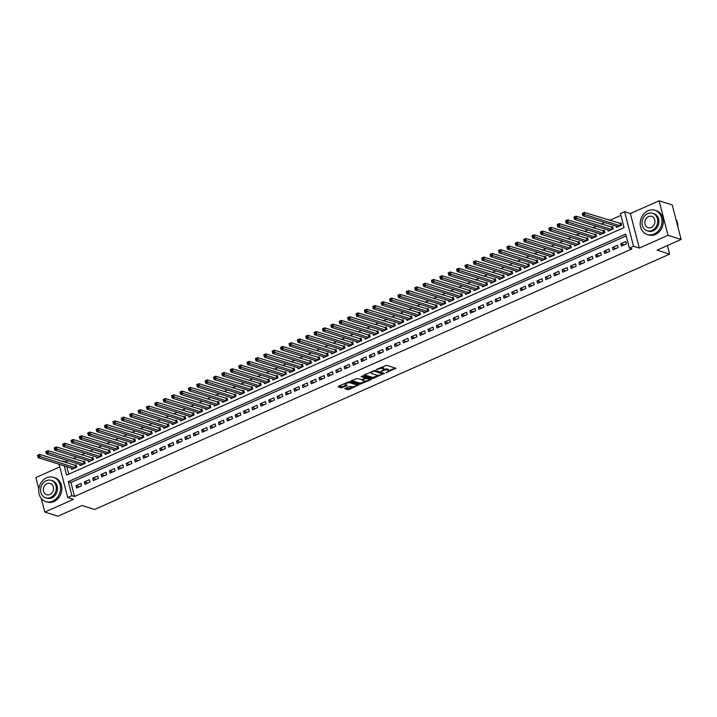 <?xml version="1.0" encoding="UTF-8"?>
<svg xmlns="http://www.w3.org/2000/svg" width="717" height="717" viewBox="0 0 717 717"><rect width="100%" height="100%" fill="white"/><g stroke="black" fill="none" stroke-linecap="round" stroke-linejoin="round"><path stroke-width="1.08" d="M385.898 372.804L395.883 368.251L386.606 365.329L376.524 369.416L378.379 369.138A3.2 1.031 165.5 0 1 382.663 368.493L383.434 368.735A3.2 1.031 165.5 0 1 383.9 369.103A3.2 1.031 165.5 0 1 382.448 370.42L381.103 371.298L383.174 370.653A3.2 1.031 165.5 0 1 387.449 369.999L388.229 370.241A3.2 1.031 165.5 0 1 388.686 370.617A3.2 1.031 165.5 0 1 387.243 371.935L385.898 372.804M345.164 388.408L344.859 388.937L348.803 389.555L358.957 384.832L349.538 381.794L348.202 381.991L338.487 386.302L338.182 386.83L341.328 387.825L346.822 385.773L347.127 385.244L345.567 384.76A2.671 0.86 165.5 0 1 345.182 384.446A2.671 0.86 165.5 0 1 346.947 383.129A2.671 0.86 165.5 0 1 349.968 382.806L356.08 384.724A2.671 0.86 165.5 0 1 356.466 385.038A2.671 0.86 165.5 0 1 354.7 386.355A2.671 0.86 165.5 0 1 351.68 386.678L349.322 386.562L345.164 388.408M626.183 235.902L70.911 482.469L74.532 496.469L71.906 495.644L67.712 497.508L59.126 464.284M681.15 239.451L668.02 235.319L659.093 200.796L672.223 204.928L681.15 239.451L657.05 250.152L669.651 254.123L94.608 509.473L82.007 505.503L57.907 516.204L44.777 512.072L73.492 499.328L67.712 497.508M659.093 200.796L630.386 213.541L639.313 248.064L668.02 235.319M639.313 248.064L633.532 246.254L629.347 248.109L625.726 234.109L68.285 481.645L71.906 495.644M74.532 496.469L631.973 248.933L629.347 248.109M373.046 378.397L384.402 373.351L375.125 370.429L364.075 374.946L363.77 375.475L373.046 378.397L372.804 377.456L378.531 375.305M371.298 379.562L360.257 384.07L350.828 381.041L356.779 378.576L361.879 379.562L365.087 377.922L361.027 376.577L362.175 376.058L371.612 379.033L371.298 379.562L371.128 378.881M59.798 466.91L35.85 477.549L38.826 489.057M41.245 498.414L44.777 512.072M71.413 468.156L71.727 469.366L76.755 467.134L76.154 464.804L74.685 465.45M79.793 464.437L80.107 465.647L85.135 463.415L84.534 461.076L83.064 461.73M88.182 460.708L88.487 461.918L93.524 459.687L92.914 457.356L91.453 458.011M96.562 456.989L96.876 458.199L101.904 455.967L101.303 453.637L99.833 454.282M104.942 453.269L105.256 454.479L110.284 452.248L109.683 449.909L108.213 450.563M113.322 449.541L113.636 450.76L118.672 448.519L118.063 446.189L116.602 446.843M121.711 445.822L122.024 447.032L127.052 444.8L126.452 442.47L124.982 443.115M130.091 442.102L130.404 443.312L135.432 441.08L134.832 438.741L133.362 439.396M138.471 438.374L138.784 439.593L143.812 437.352L143.212 435.022L141.742 435.676M146.86 434.654L147.173 435.864L152.201 433.633L151.592 431.302L150.131 431.948M155.239 430.935L155.553 432.145L160.581 429.913L159.981 427.574L158.511 428.228M163.619 427.207L163.933 428.425L168.961 426.185L168.361 423.855L166.891 424.509M171.999 423.487L172.313 424.697L177.35 422.465L176.74 420.135L175.28 420.78M180.388 419.768L180.702 420.978L185.73 418.746L185.129 416.407L183.66 417.061M188.768 416.039L189.082 417.258L194.11 415.018L193.509 412.687L192.039 413.342M197.148 412.32L197.462 413.53L202.49 411.298L201.889 408.968L200.419 409.622M205.537 408.6L205.851 409.81L210.879 407.579L210.269 405.248L208.808 405.894M213.917 404.872L214.231 406.091L219.259 403.859L218.658 401.52L217.188 402.174M222.297 401.153L222.611 402.362L227.639 400.131L227.038 397.801L225.568 398.455M230.677 397.433L230.991 398.643L236.027 396.411L235.418 394.081L233.957 394.726M239.066 393.714L239.379 394.924L244.407 392.692L243.807 390.353L242.337 391.007M247.446 389.985L247.759 391.195L252.787 388.964L252.187 386.633L250.717 387.288M255.826 386.266L256.139 387.476L261.176 385.244L260.567 382.914L259.106 383.559M264.214 382.546L264.528 383.756L269.556 381.525L268.947 379.185L267.486 379.84M272.594 378.818L272.908 380.028L277.936 377.796L277.336 375.466L275.866 376.12M280.974 375.099L281.288 376.308L286.316 374.077L285.716 371.747L284.246 372.392M289.363 371.379L289.677 372.589L294.705 370.357L294.095 368.018L292.635 368.672M297.743 367.651L298.057 368.87L303.085 366.629L302.484 364.299L301.015 364.953M306.123 363.931L306.437 365.141L311.465 362.91L310.864 360.579L309.394 361.225M314.503 360.212L314.817 361.422L319.854 359.19L319.244 356.851L317.783 357.505M322.892 356.483L323.206 357.702L328.234 355.462L327.633 353.131L326.163 353.786M331.272 352.764L331.586 353.974L336.614 351.742L336.013 349.412L334.543 350.057M339.652 349.045L339.966 350.255L344.994 348.023L344.393 345.684L342.923 346.338M348.041 345.316L348.354 346.535L353.382 344.294L352.773 341.964L351.312 342.618M356.421 341.597L356.734 342.807L361.762 340.575L361.162 338.245L359.692 338.89M364.801 337.877L365.114 339.087L370.142 336.856L369.542 334.516L368.072 335.171M373.181 334.149L373.494 335.368L378.531 333.127L377.922 330.797L376.461 331.451M381.569 330.429L381.883 331.639L386.911 329.408L386.311 327.077L384.841 327.732M389.949 326.71L390.263 327.92L395.291 325.688L394.691 323.358L393.221 324.003M398.329 322.982L398.643 324.201L403.671 321.96L403.071 319.63L401.601 320.284M406.718 319.262L407.032 320.472L412.06 318.24L411.45 315.91L409.99 316.564M415.098 315.543L415.412 316.753L420.44 314.521L419.839 312.191L418.37 312.836M423.478 311.814L423.792 313.033L428.82 310.802L428.219 308.462L426.749 309.117M431.858 308.095L432.172 309.305L437.209 307.073L436.599 304.743L435.138 305.397M440.247 304.375L440.561 305.585L445.589 303.354L444.988 301.023L443.518 301.669M448.627 300.656L448.941 301.866L453.969 299.634L453.368 297.295L451.898 297.949M457.007 296.928L457.321 298.138L462.357 295.906L461.748 293.576L460.287 294.23M465.396 293.208L465.709 294.418L470.737 292.186L470.137 289.856L468.667 290.502M473.776 289.489L474.089 290.699L479.117 288.467L478.517 286.128L477.047 286.782M482.156 285.76L482.469 286.97L487.497 284.739L486.897 282.408L485.427 283.063M490.545 282.041L490.858 283.251L495.886 281.019L495.277 278.689L493.816 279.334M498.924 278.321L499.238 279.531L504.266 277.3L503.666 274.961L502.196 275.615M507.304 274.593L507.618 275.812L512.646 273.571L512.046 271.241L510.576 271.895M515.684 270.874L515.998 272.084L521.035 269.852L520.425 267.522L518.965 268.167M524.073 267.154L524.387 268.364L529.415 266.132L528.814 263.793L527.345 264.448M532.453 263.426L532.767 264.645L537.795 262.404L537.194 260.074L535.724 260.728M540.833 259.706L541.147 260.916L546.175 258.685L545.574 256.354L544.104 257M549.222 255.987L549.536 257.197L554.564 254.965L553.954 252.626L552.493 253.28M557.602 252.259L557.916 253.477L562.944 251.237L562.343 248.907L560.873 249.561M565.982 248.539L566.296 249.749L571.324 247.517L570.723 245.187L569.253 245.832M574.362 244.82L574.676 246.03L579.712 243.798L579.103 241.459L577.642 242.113M582.751 241.091L583.064 242.31L588.092 240.07L587.492 237.739L586.022 238.394M591.131 237.372L591.444 238.582L596.472 236.35L595.872 234.02L594.402 234.674M599.511 233.652L599.824 234.862L604.852 232.631L604.252 230.3L602.791 230.946M607.899 229.924L608.213 231.143L613.241 228.902L612.632 226.572L611.171 227.226M621.415 246.083L626.452 243.843L625.842 241.512L620.814 243.744L621.415 246.083M613.035 249.803L618.063 247.571L617.462 245.241L612.435 247.473L613.035 249.803M604.655 253.522L609.683 251.291L609.083 248.96L604.055 251.192L604.655 253.522M596.275 257.251L601.303 255.01L600.694 252.68L595.666 254.911L596.275 257.251M587.886 260.97L592.914 258.738L592.314 256.399L587.286 258.64L587.886 260.97M579.506 264.69L584.534 262.458L583.934 260.128L578.906 262.359L579.506 264.69M571.126 268.418L576.154 266.177L575.554 263.847L570.517 266.079L571.126 268.418M562.737 272.137L567.774 269.906L567.165 267.566L562.137 269.807L562.737 272.137M554.358 275.857L559.385 273.625L558.785 271.295L553.757 273.527L554.358 275.857M545.978 279.585L551.006 277.345L550.405 275.014L545.368 277.246L545.978 279.585M537.598 283.305L542.626 281.073L542.016 278.734L536.988 280.974L537.598 283.305M529.209 287.024L534.237 284.792L533.636 282.462L528.608 284.694L529.209 287.024M520.829 290.752L525.857 288.512L525.256 286.182L520.228 288.413L520.829 290.752M512.449 294.472L517.477 292.24L516.867 289.901L511.839 292.142L512.449 294.472M504.06 298.191L509.097 295.96L508.487 293.629L503.459 295.861L504.06 298.191M495.68 301.911L500.708 299.679L500.108 297.349L495.08 299.581L495.68 301.911M487.3 305.639L492.328 303.408L491.728 301.068L486.691 303.309L487.3 305.639M478.911 309.359L483.948 307.127L483.339 304.797L478.311 307.028L478.911 309.359M470.531 313.078L475.559 310.846L474.959 308.516L469.931 310.748L470.531 313.078M462.151 316.806L467.179 314.575L466.579 312.236L461.551 314.467L462.151 316.806M453.771 320.526L458.799 318.294L458.19 315.964L453.162 318.196L453.771 320.526M445.382 324.245L450.41 322.014L449.81 319.683L444.782 321.915L445.382 324.245M437.003 327.974L442.03 325.742L441.43 323.403L436.402 325.635L437.003 327.974M428.623 331.693L433.651 329.462L433.05 327.131L428.013 329.363L428.623 331.693M420.234 335.413L425.271 333.181L424.661 330.851L419.633 333.082L420.234 335.413M411.854 339.141L416.882 336.9L416.281 334.57L411.253 336.802L411.854 339.141M403.474 342.86L408.502 340.629L407.901 338.299L402.873 340.53L403.474 342.86M395.094 346.58L400.122 344.348L399.512 342.018L394.484 344.25L395.094 346.58M386.705 350.308L391.733 348.068L391.132 345.737L386.105 347.969L386.705 350.308M378.325 354.028L383.353 351.796L382.753 349.457L377.725 351.697L378.325 354.028M369.945 357.747L374.973 355.515L374.373 353.185L369.336 355.417L369.945 357.747M361.556 361.476L366.593 359.235L365.984 356.905L360.956 359.136L361.556 361.476M353.176 365.195L358.204 362.963L357.604 360.624L352.576 362.865L353.176 365.195M344.796 368.914L349.824 366.683L349.224 364.353L344.187 366.584L344.796 368.914M336.407 372.643L341.444 370.402L340.835 368.072L335.807 370.304L336.407 372.643M328.027 376.362L333.055 374.131L332.455 371.791L327.427 374.032L328.027 376.362M319.648 380.082L324.676 377.85L324.075 375.52L319.047 377.751L319.648 380.082M311.268 383.81L316.296 381.569L315.686 379.239L310.658 381.471L311.268 383.81M302.879 387.53L307.907 385.298L307.306 382.959L302.278 385.199L302.879 387.53M294.499 391.249L299.527 389.017L298.926 386.687L293.898 388.919L294.499 391.249M286.119 394.968L291.147 392.737L290.546 390.406L285.509 392.638L286.119 394.968M277.73 398.697L282.767 396.465L282.157 394.126L277.129 396.358L277.73 398.697M269.35 402.416L274.378 400.185L273.777 397.854L268.75 400.086L269.35 402.416M260.97 406.136L265.998 403.904L265.398 401.574L260.37 403.805L260.97 406.136M252.59 409.864L257.618 407.632L257.009 405.293L251.981 407.525L252.59 409.864M244.201 413.584L249.229 411.352L248.629 409.022L243.601 411.253L244.201 413.584M235.821 417.303L240.849 415.071L240.249 412.741L235.221 414.973L235.821 417.303M227.441 421.031L232.469 418.8L231.869 416.46L226.832 418.692L227.441 421.031M219.052 424.751L224.089 422.519L223.48 420.189L218.452 422.421L219.052 424.751M210.673 428.47L215.7 426.239L215.1 423.908L210.072 426.14L210.673 428.47M202.293 432.199L207.321 429.958L206.72 427.628L201.683 429.859L202.293 432.199M193.913 435.918L198.941 433.686L198.331 431.347L193.303 433.588L193.913 435.918M185.524 439.638L190.552 437.406L189.951 435.076L184.923 437.307L185.524 439.638M177.144 443.366L182.172 441.125L181.571 438.795L176.543 441.027L177.144 443.366M168.764 447.085L173.792 444.854L173.191 442.514L168.154 444.755L168.764 447.085M160.375 450.805L165.412 448.573L164.802 446.243L159.774 448.475L160.375 450.805M151.995 454.533L157.023 452.293L156.423 449.962L151.395 452.194L151.995 454.533M143.615 458.253L148.643 456.021L148.043 453.682L143.006 455.922L143.615 458.253M135.226 461.972L140.263 459.74L139.654 457.41L134.626 459.642L135.226 461.972M126.846 465.7L131.874 463.46L131.274 461.13L126.246 463.361L126.846 465.7M118.466 469.42L123.494 467.188L122.894 464.849L117.866 467.09L118.466 469.42M110.086 473.139L115.114 470.908L114.505 468.577L109.477 470.809L110.086 473.139M101.697 476.859L106.725 474.627L106.125 472.297L101.097 474.529L101.697 476.859M93.318 480.587L98.346 478.356L97.745 476.016L92.717 478.257L93.318 480.587M84.938 484.307L89.966 482.075L89.365 479.745L84.328 481.976L84.938 484.307M80.976 483.464L75.948 485.696L76.549 488.026L81.586 485.794L80.976 483.464M620.877 215.369L609.611 220.37M604.691 222.557L601.231 224.098M596.311 226.276L592.851 227.818M587.931 230.005L584.463 231.537M579.551 233.724L576.083 235.266M571.162 237.444L567.703 238.985M562.782 241.172L559.323 242.704M554.402 244.891L550.934 246.433M546.013 248.611L542.554 250.152M537.633 252.339L534.174 253.872M529.254 256.059L525.785 257.6M520.874 259.778L517.405 261.32M512.485 263.506L509.025 265.039M504.105 267.226L500.645 268.767M495.725 270.945L492.256 272.487M487.336 274.674L483.876 276.206M478.956 278.393L475.496 279.935M470.576 282.113L467.108 283.654M462.187 285.841L458.728 287.374M453.807 289.56L450.348 291.093M445.427 293.28L441.959 294.821M437.047 297.008L433.579 298.541M428.658 300.728L425.199 302.26M420.279 304.447L416.819 305.989M411.899 308.167L408.43 309.708M403.51 311.895L400.05 313.428M395.13 315.614L391.67 317.156M386.75 319.334L383.281 320.875M378.37 323.062L374.901 324.595M369.981 326.782L366.521 328.323M361.601 330.501L358.142 332.043M353.221 334.23L349.753 335.762M344.832 337.949L341.373 339.491M336.452 341.668L332.993 343.21M328.072 345.397L324.604 346.929M319.692 349.116L316.224 350.658M311.303 352.836L307.844 354.377M302.924 356.564L299.455 358.097M294.544 360.284L291.075 361.825M286.155 364.003L282.695 365.545M277.775 367.731L274.315 369.264M269.395 371.451L265.926 372.983M261.006 375.17L257.546 376.712M252.626 378.899L249.166 380.431M244.246 382.618L240.778 384.151M235.866 386.338L232.398 387.879M227.477 390.057L224.018 391.599M219.097 393.785L215.638 395.318M210.717 397.505L207.249 399.046M202.328 401.224L198.869 402.766M193.948 404.953L190.489 406.485M185.569 408.672L182.1 410.214M177.189 412.392L173.72 413.933M168.8 416.12L165.34 417.652M160.42 419.839L156.96 421.381M152.04 423.559L148.571 425.1M143.651 427.287L140.191 428.82M135.271 431.007L131.811 432.548M126.891 434.726L123.423 436.268M118.502 438.454L115.043 439.987M110.122 442.174L106.663 443.715M101.742 445.893L98.274 447.435M93.362 449.622L89.894 451.154M84.973 453.341L81.514 454.883M76.594 457.061L73.134 458.602M68.214 460.789L65.597 461.945L65.785 462.653M66.833 466.713L68.76 474.152M616.279 226.205L616.593 227.414L621.621 225.183L621.021 222.853L619.551 223.507M669.651 254.123L667.437 245.546M62.119 461.497L62.979 461.121L63.159 461.82M65.597 461.945L62.979 461.121M64.207 465.889L66.591 475.111L624.032 227.585L620.411 213.585L624.606 211.721L633.532 246.254M630.386 213.541L624.606 211.721M70.911 482.469L68.285 481.645M620.814 243.744L624.238 244.829M612.435 247.473L615.858 248.548M604.055 251.192L607.478 252.267M595.666 254.911L599.098 255.996M587.286 258.64L590.709 259.715M578.906 262.359L582.329 263.435M570.517 266.079L573.95 267.163M562.137 269.807L565.561 270.883M553.757 273.527L557.181 274.602M545.368 277.246L548.801 278.33M536.988 280.974L540.421 282.05M528.608 284.694L532.032 285.769M520.228 288.413L523.652 289.498M511.839 292.142L515.272 293.217M503.459 295.861L506.883 296.937M495.08 299.581L498.503 300.665M486.691 303.309L490.123 304.384M478.311 307.028L481.734 308.104M469.931 310.748L473.354 311.832M461.551 314.467L464.974 315.552M453.162 318.196L456.595 319.271M444.782 321.915L448.206 323M436.402 325.635L439.826 326.719M428.013 329.363L431.446 330.438M419.633 333.082L423.057 334.158M411.253 336.802L414.677 337.886M402.873 340.53L406.297 341.606M394.484 344.25L397.917 345.325M386.105 347.969L389.528 349.054M377.725 351.697L381.148 352.773M369.336 355.417L372.768 356.492M360.956 359.136L364.379 360.221M352.576 362.865L355.999 363.94M344.187 366.584L347.62 367.66M335.807 370.304L339.24 371.388M327.427 374.032L330.851 375.108M319.047 377.751L322.471 378.827M310.658 381.471L314.091 382.555M302.278 385.199L305.702 386.275M293.898 388.919L297.322 389.994M285.509 392.638L288.942 393.723M277.129 396.358L280.553 397.442M268.75 400.086L272.173 401.161M260.37 403.805L263.793 404.89M251.981 407.525L255.413 408.609M243.601 411.253L247.024 412.329M235.221 414.973L238.644 416.048M226.832 418.692L230.265 419.777M218.452 422.421L221.876 423.496M210.072 426.14L213.496 427.215M201.683 429.859L205.116 430.944M193.303 433.588L196.736 434.663M184.923 437.307L188.347 438.383M176.543 441.027L179.967 442.111M168.154 444.755L171.587 445.831M159.774 448.475L163.198 449.55M151.395 452.194L154.818 453.278M143.006 455.922L146.438 456.998M134.626 459.642L138.049 460.717M126.246 463.361L129.669 464.446M117.866 467.09L121.29 468.165M109.477 470.809L112.91 471.885M101.097 474.529L104.521 475.613M92.717 478.257L96.141 479.332M84.328 481.976L87.761 483.052M75.948 485.696L79.372 486.78M388.686 370.617L388.444 369.676A3.2 1.031 165.5 0 0 387.987 369.309L388.229 370.241M383.864 369.372A3.2 1.031 165.5 0 1 387.207 369.067L387.987 369.309M383.9 369.103L383.658 368.171A3.2 1.031 165.5 0 0 383.192 367.803L383.434 368.735M380.879 367.48A3.2 1.031 165.5 0 1 382.421 367.561L383.192 367.803M388.686 370.797L395.031 367.982M364.388 374.803L372.804 377.456M382.708 373.458L383.55 373.082M382.466 374.05L374.543 371.119L372.41 371.791A3.2 1.031 165.5 0 0 370.967 373.109A3.2 1.031 165.5 0 0 371.424 373.476L376.999 375.233A3.2 1.031 165.5 0 0 381.274 374.579L382.466 374.05M382.493 372.948L382.681 373.682M374.982 370.402L382.448 372.75M370.725 371.989A3.2 1.031 165.5 0 0 370.725 372.177L370.967 373.109M370.752 378.764L369.246 379.436M365.562 381.068L361.35 382.941L361.592 383.873M351.59 380.485L360.015 383.138L361.35 382.941M364.774 377.16L362.058 376.04M364.442 380.987A2.671 0.86 165.5 0 0 367.462 380.664A2.671 0.86 165.5 0 0 369.237 379.347A2.671 0.86 165.5 0 0 368.843 379.033L365.356 378.558L362.148 380.198L364.442 380.987M369.237 379.347L368.995 378.415A2.671 0.86 165.5 0 0 368.61 378.101L368.843 379.033M365.025 377.671L368.61 378.101M356.466 385.038L356.224 384.097A2.671 0.86 165.5 0 0 355.838 383.792L356.08 384.724M348.982 381.776A2.671 0.86 165.5 0 1 349.726 381.865L355.838 383.792M344.931 383.443A2.671 0.86 165.5 0 0 344.94 383.514L345.182 384.446M338.8 386.167L342.421 386.687L346.275 384.975M345.469 388.273L348.561 388.623L352.737 386.759M356.474 385.101L357.962 384.446M582.697 214.508L583.53 214.141L583.288 213.2L582.455 213.576L582.93 215.7L582.329 213.37L584.418 212.438L585.027 214.777L582.93 215.7L618.063 226.769M621.236 223.686L584.418 212.438L583.288 213.2M620.151 225.837L583.53 214.141M677.843 226.653A12.727 10.71 -72.5 0 0 675.943 219.303M654.101 234.065A12.727 10.71 -72.5 0 0 661.979 221.643A12.727 10.71 -72.5 0 0 654.908 210.26A12.727 10.71 -72.5 0 0 648.069 210.735A12.727 10.71 -72.5 0 0 640.191 223.157A12.727 10.71 -72.5 0 0 647.263 234.54A12.727 10.71 -72.5 0 0 654.101 234.065M647.263 234.54L648.571 234.952A12.727 10.71 -72.5 0 0 655.419 234.477A12.727 10.71 -72.5 0 0 663.297 222.055A12.727 10.71 -72.5 0 0 656.216 210.673L654.908 210.26M652.631 213.281L653.841 213.657A9.16 7.708 107.5 0 1 658.932 221.858A9.16 7.708 107.5 0 1 653.259 230.793A9.16 7.708 107.5 0 1 648.329 231.143L647.128 230.757A9.16 7.708 -72.5 0 0 652.049 230.417A9.16 7.708 -72.5 0 0 657.722 221.472A9.16 7.708 -72.5 0 0 652.631 213.281A9.16 7.708 -72.5 0 0 647.702 213.621A9.16 7.708 -72.5 0 0 642.029 222.566A9.16 7.708 -72.5 0 0 647.128 230.757M648.482 216.606A5.906 4.965 -72.5 0 0 644.825 222.369A5.906 4.965 -72.5 0 0 648.105 227.648A5.906 4.965 -72.5 0 0 651.278 227.432A5.906 4.965 -72.5 0 0 654.935 221.67A5.906 4.965 -72.5 0 0 651.654 216.391A5.906 4.965 -72.5 0 0 648.482 216.606M52.655 501.138A12.727 10.71 -72.5 0 0 60.533 488.716A12.727 10.71 -72.5 0 0 53.461 477.334A12.727 10.71 -72.5 0 0 46.623 477.809A12.727 10.71 -72.5 0 0 38.745 490.231A12.727 10.71 -72.5 0 0 45.816 501.613A12.727 10.71 -72.5 0 0 52.655 501.138M45.816 501.613L47.125 502.025A12.727 10.71 -72.5 0 0 53.963 501.55A12.727 10.71 -72.5 0 0 61.841 489.128A12.727 10.71 -72.5 0 0 54.77 477.746L53.461 477.334M51.185 480.354L52.386 480.731A9.16 7.708 107.5 0 1 57.485 488.931A9.16 7.708 107.5 0 1 51.812 497.876A9.16 7.708 107.5 0 1 46.883 498.216L45.673 497.831A9.16 7.708 -72.5 0 0 50.602 497.49A9.16 7.708 -72.5 0 0 56.276 488.546A9.16 7.708 -72.5 0 0 51.185 480.354A9.16 7.708 -72.5 0 0 46.255 480.695A9.16 7.708 -72.5 0 0 40.582 489.639A9.16 7.708 -72.5 0 0 45.673 497.831M47.026 483.679A5.906 4.965 -72.5 0 0 43.37 489.442A5.906 4.965 -72.5 0 0 46.659 494.73A5.906 4.965 -72.5 0 0 49.831 494.506A5.906 4.965 -72.5 0 0 53.488 488.743A5.906 4.965 -72.5 0 0 50.199 483.464A5.906 4.965 -72.5 0 0 47.026 483.679M574.308 218.228L575.151 217.86L574.909 216.928L574.075 217.296L574.55 219.429L573.941 217.09L576.038 216.167L576.638 218.497L574.55 219.429L609.674 230.489M612.856 227.414L576.038 216.167L574.909 216.928M611.771 229.557L575.151 217.86M565.928 221.956L566.771 221.58L566.529 220.648L565.686 221.024L566.161 223.148L565.561 220.818L567.658 219.886L568.258 222.216L566.161 223.148L601.294 234.208M604.467 231.134L567.658 219.886L566.529 220.648M603.391 233.276L566.771 221.58M557.548 225.676L558.382 225.308L558.14 224.367L557.306 224.744L557.781 226.868L557.181 224.538L559.278 223.605L559.878 225.936L557.781 226.868L592.914 237.936M596.087 234.853L559.278 223.605L558.14 224.367M595.011 237.004L558.382 225.308M549.168 229.395L550.002 229.028L549.76 228.096L548.926 228.463L549.401 230.596L548.792 228.257L550.889 227.334L551.498 229.664L549.401 230.596L584.525 241.656M587.707 238.582L550.889 227.334L549.76 228.096M586.623 240.724L550.002 229.028M540.779 233.124L541.622 232.747L541.38 231.815L540.537 232.191L541.012 234.316L540.412 231.985L542.509 231.053L543.11 233.383L541.012 234.316L576.145 245.375M579.318 242.301L542.509 231.053L541.38 231.815M578.243 244.443L541.622 232.747M532.399 236.843L533.242 236.476L533 235.535L532.157 235.911L532.632 238.035L532.032 235.705L534.129 234.773L534.73 237.103L532.632 238.035L567.765 249.104M570.938 246.021L534.129 234.773L533 235.535M569.863 248.172L533.242 236.476M524.019 240.562L524.853 240.195L524.611 239.263L523.777 239.63L524.252 241.763L523.652 239.424L525.74 238.492L526.35 240.831L524.252 241.763L559.385 252.823M562.558 249.74L525.74 238.492L524.611 239.263M561.474 251.891L524.853 240.195M515.631 244.291L516.473 243.914L516.231 242.982L515.389 243.359L515.873 245.483L515.263 243.153L517.36 242.221L517.961 244.551L515.873 245.483L550.997 256.543M554.178 253.468L517.36 242.221L516.231 242.982M553.094 255.61L516.473 243.914M507.251 248.01L508.093 247.634L507.851 246.702L507.009 247.078L507.484 249.202L506.883 246.872L508.98 245.94L509.581 248.27L507.484 249.202L542.617 260.271M545.789 257.188L508.98 245.94L507.851 246.702M544.714 259.339L508.093 247.634M498.871 251.73L499.704 251.362L499.462 250.43L498.629 250.798L499.104 252.931L498.503 250.592L500.6 249.659L501.201 251.999L499.104 252.931L534.237 263.99M537.409 260.907L500.6 249.659L499.462 250.43M536.325 263.058L499.704 251.362M490.491 255.458L491.324 255.082L491.082 254.15L490.249 254.526L490.724 256.65L490.114 254.32L492.212 253.388L492.821 255.718L490.724 256.65L525.848 267.71M529.029 264.636L492.212 253.388L491.082 254.15M527.945 266.778L491.324 255.082M482.102 259.178L482.944 258.801L482.702 257.869L481.86 258.245L482.335 260.37L481.734 258.039L483.832 257.107L484.432 259.437L482.335 260.37L517.468 271.438M520.641 268.355L483.832 257.107L482.702 257.869M519.565 270.506L482.944 258.801M473.722 262.897L474.555 262.53L474.322 261.597L473.48 261.965L473.955 264.098L473.354 261.759L475.452 260.827L476.052 263.166L473.955 264.098L509.088 275.158M512.261 272.075L475.452 260.827L474.322 261.597M511.185 274.226L474.555 262.53M465.342 266.625L466.175 266.249L465.933 265.317L465.1 265.684L465.575 267.817L464.974 265.487L467.063 264.555L467.672 266.885L465.575 267.817L500.699 278.877M503.881 275.803L467.063 264.555L465.933 265.317M502.796 277.945L466.175 266.249M456.953 270.345L457.796 269.968L457.554 269.036L456.711 269.413L457.195 271.537L456.586 269.207L458.683 268.275L459.283 270.605L457.195 271.537L492.319 282.597M495.501 279.522L458.683 268.275L457.554 269.036M494.416 281.673L457.796 269.968M448.573 274.064L449.416 273.697L449.174 272.765L448.331 273.132L448.806 275.256L448.206 272.926L450.303 271.994L450.903 274.333L448.806 275.256L483.939 286.325M487.112 283.242L450.303 271.994L449.174 272.765M486.036 285.393L449.416 273.697M440.193 277.793L441.027 277.416L440.785 276.484L439.951 276.852L440.426 278.985L439.826 276.645L441.914 275.722L442.523 278.053L440.426 278.985L475.559 290.044M478.732 286.97L441.914 275.722L440.785 276.484M477.647 289.112L441.027 277.416M431.804 281.512L432.647 281.136L432.405 280.204L431.571 280.58L432.046 282.704L431.437 280.374L433.534 279.442L434.143 281.772L432.046 282.704L467.17 293.764M470.352 290.69L433.534 279.442L432.405 280.204M469.268 292.841L432.647 281.136M423.424 285.232L424.267 284.864L424.025 283.932L423.182 284.299L423.657 286.424L423.057 284.093L425.154 283.161L425.755 285.5L423.657 286.424L458.79 297.492M461.963 294.409L425.154 283.161L424.025 283.932M460.888 296.56L424.267 284.864M415.044 288.96L415.878 288.584L415.636 287.651L414.802 288.019L415.277 290.152L414.677 287.813L416.774 286.89L417.375 289.22L415.277 290.152L450.41 301.212M453.583 298.138L416.774 286.89L415.636 287.651M452.508 300.28L415.878 288.584M406.664 292.679L407.498 292.303L407.256 291.371L406.422 291.747L406.897 293.871L406.288 291.541L408.385 290.609L408.995 292.939L406.897 293.871L442.022 304.931M445.203 301.857L408.385 290.609L407.256 291.371M444.119 304.008L407.498 292.303M398.276 296.399L399.118 296.031L398.876 295.099L398.034 295.467L398.518 297.591L397.908 295.261L400.005 294.328L400.606 296.668L398.518 297.591L433.642 308.66M436.814 305.576L400.005 294.328L398.876 295.099M435.739 307.727L399.118 296.031M389.896 300.118L390.738 299.751L390.496 298.819L389.654 299.186L390.129 301.319L389.528 298.98L391.625 298.057L392.226 300.387L390.129 301.319L425.262 312.379M428.434 309.305L391.625 298.057L390.496 298.819M427.359 311.447L390.738 299.751M381.516 303.847L382.349 303.47L382.107 302.538L381.274 302.915L381.749 305.039L381.148 302.708L383.237 301.776L383.846 304.107L381.749 305.039L416.882 316.098M420.054 313.024L383.237 301.776L382.107 302.538M418.97 315.175L382.349 303.47M373.127 307.566L373.969 307.199L373.727 306.258L372.885 306.634L373.369 308.758L372.759 306.428L374.857 305.496L375.457 307.835L373.369 308.758L408.493 319.827M411.675 316.744L374.857 305.496L373.727 306.258M410.59 318.895L373.969 307.199M364.747 311.286L365.589 310.918L365.347 309.986L364.505 310.353L364.98 312.487L364.379 310.147L366.477 309.224L367.077 311.554L364.98 312.487L400.113 323.546M403.286 320.472L366.477 309.224L365.347 309.986M402.21 322.614L365.589 310.918M356.367 315.014L357.2 314.638L356.958 313.705L356.125 314.082L356.6 316.206L355.999 313.876L358.097 312.944L358.697 315.274L356.6 316.206L391.733 327.266M394.906 324.192L358.097 312.944L356.958 313.705M393.83 326.334L357.2 314.638M347.987 318.733L348.82 318.366L348.579 317.425L347.745 317.801L348.22 319.925L347.611 317.595L349.708 316.663L350.317 318.993L348.22 319.925L383.344 330.994M386.526 327.911L349.708 316.663L348.579 317.425M385.441 330.062L348.82 318.366M339.598 322.453L340.441 322.085L340.199 321.153L339.356 321.521L339.831 323.654L339.231 321.315L341.328 320.382L341.928 322.722L339.831 323.654L374.964 334.714M378.137 331.639L341.328 320.382L340.199 321.153M377.061 333.781L340.441 322.085M331.218 326.181L332.052 325.805L331.819 324.873L330.976 325.249L331.451 327.373L330.851 325.043L332.948 324.111L333.548 326.441L331.451 327.373L366.584 338.433M369.757 335.359L332.948 324.111L331.819 324.873M368.681 337.501L332.052 325.805M322.838 329.901L323.672 329.533L323.43 328.592L322.596 328.969L323.071 331.093L322.471 328.762L324.559 327.83L325.168 330.161L323.071 331.093L358.204 342.161M361.377 339.078L324.559 327.83L323.43 328.592M360.293 341.229L323.672 329.533M314.449 333.62L315.292 333.253L315.05 332.321L314.207 332.688L314.691 334.821L314.082 332.482L316.179 331.55L316.78 333.889L314.691 334.821L349.815 345.881M352.997 342.798L316.179 331.55L315.05 332.321M351.913 344.949L315.292 333.253M306.069 337.349L306.912 336.972L306.67 336.04L305.827 336.416L306.302 338.541L305.702 336.21L307.799 335.278L308.4 337.608L306.302 338.541L341.435 349.6M344.608 346.526L307.799 335.278L306.67 336.04M343.533 348.668L306.912 336.972M297.689 341.068L298.523 340.692L298.281 339.759L297.447 340.136L297.922 342.26L297.322 339.93L299.419 338.998L300.02 341.328L297.922 342.26L333.055 353.329M336.228 350.246L299.419 338.998L298.281 339.759M335.144 352.397L298.523 340.692M289.31 344.787L290.143 344.42L289.901 343.488L289.068 343.855L289.543 345.988L288.933 343.649L291.03 342.717L291.64 345.056L289.543 345.988L324.667 357.048M327.848 353.965L291.03 342.717L289.901 343.488M326.764 356.116L290.143 344.42M280.921 348.516L281.763 348.139L281.521 347.207L280.679 347.584L281.154 349.708L280.553 347.378L282.65 346.445L283.251 348.776L281.154 349.708L316.287 360.768M319.459 357.693L282.65 346.445L281.521 347.207M318.384 359.835L281.763 348.139M272.541 352.235L273.374 351.859L273.141 350.927L272.299 351.303L272.774 353.427L272.173 351.097L274.27 350.165L274.871 352.495L272.774 353.427L307.907 364.496M311.079 361.413L274.27 350.165L273.141 350.927M310.004 363.564L273.374 351.859M264.161 355.955L264.994 355.587L264.752 354.655L263.919 355.023L264.394 357.147L263.793 354.816L265.882 353.884L266.491 356.224L264.394 357.147L299.518 368.215M302.699 365.132L265.882 353.884L264.752 354.655M301.615 367.283L264.994 355.587M255.772 359.683L256.614 359.307L256.372 358.375L255.53 358.742L256.014 360.875L255.404 358.545L257.502 357.613L258.102 359.943L256.014 360.875L291.138 371.935M294.32 368.861L257.502 357.613L256.372 358.375M293.235 371.003L256.614 359.307M247.392 363.402L248.234 363.026L247.992 362.094L247.15 362.47L247.625 364.594L247.024 362.264L249.122 361.332L249.722 363.662L247.625 364.594L282.758 375.654M285.931 372.58L249.122 361.332L247.992 362.094M284.855 374.731L248.234 363.026M239.012 367.122L239.845 366.754L239.603 365.822L238.77 366.19L239.245 368.314L238.644 365.984L240.733 365.052L241.342 367.391L239.245 368.314L274.378 379.383M277.551 376.3L240.733 365.052L239.603 365.822M276.466 378.451L239.845 366.754M230.623 370.85L231.466 370.474L231.224 369.542L230.39 369.909L230.865 372.042L230.256 369.703L232.353 368.78L232.953 371.11L230.865 372.042L265.989 383.102M269.171 380.028L232.353 368.78L231.224 369.542M268.086 382.17L231.466 370.474M222.243 374.57L223.086 374.193L222.844 373.261L222.001 373.638L222.476 375.762L221.876 373.432L223.973 372.499L224.573 374.83L222.476 375.762L257.609 386.822M260.782 383.747L223.973 372.499L222.844 373.261M259.706 385.898L223.086 374.193M213.863 378.289L214.697 377.922L214.455 376.99L213.621 377.357L214.096 379.481L213.496 377.151L215.593 376.219L216.193 378.558L214.096 379.481L249.229 390.55M252.402 387.467L215.593 376.219L214.455 376.99M251.326 389.618L214.697 377.922M205.483 382.018L206.317 381.641L206.075 380.709L205.241 381.077L205.716 383.21L205.107 380.87L207.204 379.947L207.813 382.278L205.716 383.21L240.84 394.269M244.022 391.195L207.204 379.947L206.075 380.709M242.938 393.337L206.317 381.641M197.094 385.737L197.937 385.361L197.695 384.429L196.852 384.805L197.327 386.929L196.727 384.599L198.824 383.667L199.425 385.997L197.327 386.929L232.46 397.989M235.633 394.915L198.824 383.667L197.695 384.429M234.558 397.066L197.937 385.361M188.714 389.456L189.557 389.089L189.315 388.148L188.472 388.524L188.947 390.648L188.347 388.318L190.444 387.386L191.045 389.725L188.947 390.648L224.08 401.717M227.253 398.634L190.444 387.386L189.315 388.148M226.178 400.785L189.557 389.089M180.334 393.176L181.168 392.808L180.926 391.876L180.092 392.244L180.567 394.377L179.967 392.038L182.055 391.115L182.665 393.445L180.567 394.377L215.7 405.437M218.873 402.362L182.055 391.115L180.926 391.876M217.789 404.505L181.168 392.808M171.946 396.904L172.788 396.528L172.546 395.596L171.704 395.972L172.188 398.096L171.578 395.766L173.675 394.834L174.276 397.164L172.188 398.096L207.312 409.156M210.493 406.082L173.675 394.834L172.546 395.596M209.409 408.233L172.788 396.528M163.566 400.624L164.408 400.256L164.166 399.315L163.324 399.692L163.799 401.816L163.198 399.486L165.295 398.553L165.896 400.884L163.799 401.816L198.932 412.884M202.104 409.801L165.295 398.553L164.166 399.315M201.029 411.952L164.408 400.256M155.186 404.343L156.019 403.976L155.777 403.044L154.944 403.411L155.419 405.544L154.818 403.205L156.915 402.282L157.516 404.612L155.419 405.544L190.552 416.604M193.724 413.53L156.915 402.282L155.777 403.044M192.64 415.672L156.019 403.976M146.806 408.072L147.639 407.695L147.397 406.763L146.564 407.139L147.039 409.264L146.429 406.933L148.527 406.001L149.136 408.332L147.039 409.264L182.163 420.323M185.345 417.249L148.527 406.001L147.397 406.763M184.26 419.391L147.639 407.695M138.417 411.791L139.259 411.424L139.017 410.483L138.175 410.859L138.65 412.983L138.049 410.653L140.147 409.721L140.747 412.051L138.65 412.983L173.783 424.052M176.956 420.969L140.147 409.721L139.017 410.483M175.88 423.12L139.259 411.424M130.037 415.51L130.87 415.143L130.637 414.211L129.795 414.578L130.27 416.711L129.669 414.372L131.767 413.44L132.367 415.779L130.27 416.711L165.403 427.771M168.576 424.688L131.767 413.44L130.637 414.211M167.5 426.839L130.87 415.143M121.657 419.239L122.49 418.862L122.249 417.93L121.415 418.307L121.89 420.431L121.29 418.101L123.378 417.169L123.987 419.499L121.89 420.431L157.014 431.491M160.196 428.416L123.378 417.169L122.249 417.93M159.111 430.558L122.49 418.862M113.268 422.958L114.111 422.582L113.869 421.65L113.026 422.026L113.51 424.15L112.901 421.82L114.998 420.888L115.598 423.218L113.51 424.15L148.634 435.219M151.816 432.136L114.998 420.888L113.869 421.65M150.731 434.287L114.111 422.582M104.888 426.678L105.731 426.31L105.489 425.378L104.646 425.746L105.121 427.879L104.521 425.54L106.618 424.607L107.218 426.947L105.121 427.879L140.254 438.938M143.427 435.855L106.618 424.607L105.489 425.378M142.351 438.006L105.731 426.31M96.508 430.406L97.342 430.03L97.1 429.098L96.266 429.474L96.741 431.598L96.141 429.268L98.229 428.336L98.838 430.666L96.741 431.598L131.874 442.658M135.047 439.584L98.229 428.336L97.1 429.098M133.962 441.726L97.342 430.03M88.119 434.126L88.962 433.749L88.72 432.817L87.886 433.193L88.361 435.318L87.752 432.987L89.849 432.055L90.459 434.385L88.361 435.318L123.485 446.386M126.667 443.303L89.849 432.055L88.72 432.817M125.583 445.454L88.962 433.749M79.739 437.845L80.582 437.478L80.34 436.545L79.497 436.913L79.972 439.046L79.372 436.707L81.469 435.775L82.07 438.114L79.972 439.046L115.105 450.106M118.278 447.023L81.469 435.775L80.34 436.545M117.203 449.174L80.582 437.478M71.359 441.573L72.193 441.197L71.96 440.265L71.117 440.641L71.592 442.765L70.992 440.435L73.089 439.503L73.69 441.833L71.592 442.765L106.725 453.825M109.898 450.751L73.089 439.503L71.96 440.265M108.823 452.893L72.193 441.197M62.979 445.293L63.813 444.916L63.571 443.984L62.737 444.361L63.213 446.485L62.612 444.155L64.7 443.223L65.31 445.553L63.213 446.485L98.337 457.545M101.518 454.47L64.7 443.223L63.571 443.984M100.434 456.621L63.813 444.916M54.591 449.012L55.433 448.645L55.191 447.713L54.349 448.08L54.833 450.204L54.223 447.874L56.32 446.942L56.921 449.281L54.833 450.204L89.957 461.273M93.129 458.19L56.32 446.942L55.191 447.713M92.054 460.341L55.433 448.645M46.211 452.741L47.053 452.364L46.811 451.432L45.969 451.8L46.444 453.933L45.843 451.602L47.94 450.67L48.541 453.001L46.444 453.933L81.577 464.992M84.749 461.918L47.94 450.67L46.811 451.432M83.674 464.06L47.053 452.364M37.831 456.46L38.664 456.084L38.422 455.152L37.589 455.528L38.064 457.652L37.463 455.322L39.552 454.39L40.161 456.72L38.064 457.652L73.197 468.712M76.369 465.638L39.552 454.39L38.422 455.152M75.285 467.789L38.664 456.084M386.705 372.168L386.83 372.661M377.115 369.156L377.25 369.64M381.91 370.662L382.036 371.155M387.207 369.067L387.449 369.999M383.03 370.124L383.174 370.653M382.421 367.561L382.663 368.493M378.253 368.655L378.379 369.138M395.399 368.099L395.578 368.78M383.918 373.198L384.097 373.88M374.149 377.259L374.391 378.191M374.364 370.447L374.543 371.119M373.476 370.77L373.602 371.263M372.284 371.298L372.41 371.791M360.015 383.138L360.257 384.07M364.702 376.873L364.944 377.805M366.45 377.429L366.692 378.361M365.114 377.626L365.356 378.558M362.47 379.293L362.596 379.786M349.726 381.865L349.968 382.806M346.643 385.092L346.822 385.773M342.421 386.687L342.663 387.619M341.086 386.893L341.328 387.825M358.33 384.563L358.509 385.244M348.561 388.623L348.803 389.555M347.216 388.82L347.458 389.752M620.232 223.668L620.725 225.586M619.972 223.632L620.501 225.685M611.843 227.397L612.345 229.306M611.592 227.361L612.121 229.404M603.463 231.116L603.956 233.025M603.203 231.08L603.732 233.124M595.083 234.835L595.576 236.753M594.823 234.8L595.352 236.852M586.694 238.555L587.196 240.473M586.443 238.528L586.972 240.571M578.314 242.283L578.807 244.192M578.063 242.247L578.592 244.291M569.934 246.003L570.427 247.921M569.674 245.967L570.203 248.019M561.554 249.722L562.047 251.64M561.294 249.695L561.823 251.739M553.166 253.451L553.658 255.36M552.915 253.415L553.443 255.458M544.786 257.17L545.279 259.088M544.526 257.134L545.054 259.187M536.406 260.889L536.899 262.807M536.146 260.863L536.674 262.906M528.017 264.618L528.519 266.527M527.766 264.582L528.295 266.625M519.637 268.337L520.13 270.255M519.377 268.301L519.915 270.354M511.257 272.057L511.75 273.975M510.997 272.021L511.526 274.073M502.877 275.785L503.37 277.694M502.617 275.749L503.146 277.793M494.488 279.505L494.981 281.414M494.237 279.469L494.766 281.512M486.108 283.224L486.601 285.142M485.848 283.188L486.377 285.241M477.728 286.952L478.221 288.861M477.468 286.917L477.997 288.96M469.339 290.672L469.841 292.581M469.088 290.636L469.617 292.679M460.959 294.391L461.452 296.309M460.699 294.355L461.228 296.408M452.579 298.12L453.072 300.029M452.319 298.084L452.848 300.127M444.19 301.839L444.692 303.748M443.94 301.803L444.468 303.847M435.811 305.559L436.303 307.476M435.56 305.523L436.088 307.575M427.431 309.287L427.924 311.196M427.171 309.251L427.699 311.295M419.051 313.006L419.544 314.915M418.791 312.97L419.32 315.014M410.662 316.726L411.155 318.644M410.411 316.69L410.94 318.742M402.282 320.454L402.775 322.363M402.022 320.418L402.551 322.462M393.902 324.174L394.395 326.083M393.642 324.138L394.171 326.181M385.513 327.893L386.015 329.811M385.262 327.857L385.791 329.91M377.133 331.613L377.626 333.53M376.873 331.586L377.411 333.629M368.753 335.341L369.246 337.25M368.493 335.305L369.022 337.349M360.373 339.06L360.866 340.978M360.113 339.024L360.642 341.077M351.984 342.78L352.477 344.698M351.733 342.753L352.262 344.796M343.604 346.508L344.097 348.417M343.344 346.472L343.873 348.516M335.224 350.228L335.717 352.146M334.964 350.192L335.493 352.244M326.835 353.947L327.337 355.865M326.585 353.92L327.113 355.964M318.456 357.675L318.948 359.584M318.196 357.64L318.724 359.683M310.076 361.395L310.569 363.313M309.816 361.359L310.344 363.411M301.687 365.114L302.189 367.032M301.436 365.078L301.965 367.131M293.307 368.843L293.8 370.752M293.056 368.807L293.585 370.85M284.927 372.562L285.42 374.471M284.667 372.526L285.196 374.57M276.547 376.282L277.04 378.2M276.287 376.246L276.816 378.298M268.158 380.01L268.66 381.919M267.907 379.974L268.436 382.018M259.778 383.729L260.271 385.638M259.518 383.694L260.047 385.737M251.398 387.449L251.891 389.367M251.138 387.413L251.667 389.465M243.009 391.177L243.511 393.086M242.758 391.141L243.287 393.185M234.629 394.897L235.122 396.806M234.378 394.861L234.907 396.904M226.249 398.616L226.742 400.534M225.989 398.58L226.518 400.633M217.869 402.345L218.362 404.254M217.609 402.309L218.138 404.352M209.481 406.064L209.973 407.973M209.23 406.028L209.758 408.072M201.101 409.783L201.594 411.701M200.841 409.748L201.369 411.8M192.721 413.512L193.214 415.421M192.461 413.476L192.99 415.519M184.332 417.231L184.834 419.14M184.081 417.195L184.61 419.239M175.952 420.951L176.445 422.869M175.692 420.915L176.23 422.967M167.572 424.67L168.065 426.588M167.312 424.643L167.841 426.687M159.192 428.399L159.685 430.308M158.932 428.363L159.461 430.406M150.803 432.118L151.296 434.036M150.552 432.082L151.081 434.135M142.423 435.837L142.916 437.755M142.163 435.811L142.692 437.854M134.043 439.566L134.536 441.475M133.783 439.53L134.312 441.573M125.654 443.285L126.156 445.203M125.403 443.249L125.932 445.302M117.274 447.005L117.767 448.923M117.014 446.969L117.543 449.021M108.894 450.733L109.387 452.642M108.634 450.697L109.163 452.741M100.505 454.453L101.007 456.37M100.255 454.417L100.783 456.469M92.126 458.172L92.618 460.09M91.875 458.136L92.403 460.189M83.746 461.9L84.239 463.809M83.486 461.865L84.014 463.908M75.366 465.62L75.859 467.529M75.106 465.584L75.635 467.627M382.546 372.831L382.788 373.763M364.845 376.99L365.087 377.922M361.968 379.517L362.148 380.198"/></g></svg>
